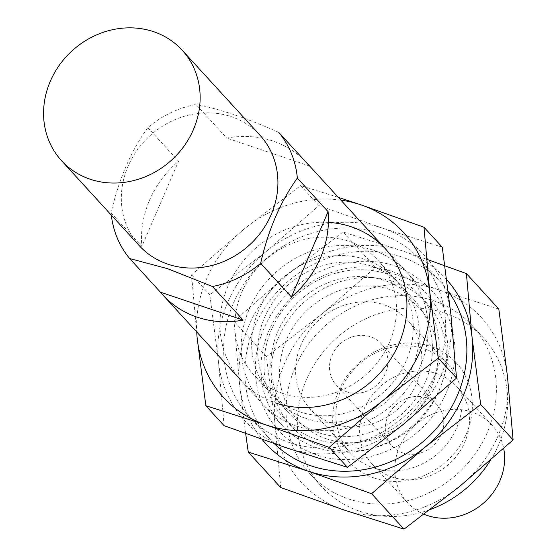 <?xml version="1.0" encoding="UTF-8"?>
<svg xmlns="http://www.w3.org/2000/svg" width="557" height="557" viewBox="0 0 557 557"><rect width="100%" height="100%" fill="white"/><g stroke="black" fill="none" stroke-linecap="round" stroke-linejoin="round"><path stroke-width="0.42" stroke-dasharray="2.79 2.09" d="M139.271 245.665A81.802 73.893 137.5 0 1 149.742 135.929A81.802 73.893 137.5 0 1 259.98 135.233M111.316 215.12A97.67 88.229 137.5 0 1 111.087 212.865C118.704 179.458 130.944 151.038 147.807 127.609A97.67 88.229 137.5 0 1 196.029 104.465L226.783 138.087A97.67 88.229 137.5 0 1 304.421 160.43M278.772 132.392C246.473 118.014 218.894 108.706 196.029 104.465M316.439 447.633A97.67 88.229 137.5 0 1 282.288 425.513A97.67 88.229 137.5 0 1 294.799 294.486A97.67 88.229 137.5 0 1 426.418 293.657A97.67 88.229 137.5 0 1 428.841 407.842A97.67 88.229 137.5 0 1 316.439 447.633M111.087 212.865L141.84 246.479A97.67 88.229 137.5 0 1 178.56 161.224L141.84 246.479M147.807 127.609L178.56 161.224M326.59 438.874A82.694 74.701 137.5 0 1 312.094 305.911A82.694 74.701 137.5 0 1 437.398 348.202A82.694 74.701 137.5 0 1 326.59 438.874M346.844 391.843A30.524 27.572 137.5 0 1 336.17 384.929A30.524 27.572 137.5 0 1 340.083 343.982A30.524 27.572 137.5 0 1 381.211 343.725A30.524 27.572 137.5 0 1 381.97 379.408A30.524 27.572 137.5 0 1 346.844 391.843M402.697 452.89A30.524 27.572 137.5 0 1 392.024 445.983A30.524 27.572 137.5 0 1 395.936 405.036A30.524 27.572 137.5 0 1 437.064 404.772A30.524 27.572 137.5 0 1 437.823 440.455A30.524 27.572 137.5 0 1 402.697 452.89M392.267 477.105A57.385 51.836 137.5 0 1 372.208 464.113A57.385 51.836 137.5 0 1 379.554 387.129A57.385 51.836 137.5 0 1 456.886 386.642A57.385 51.836 137.5 0 1 458.307 453.725A57.385 51.836 137.5 0 1 392.267 477.105M424.114 514.285A57.385 51.836 137.5 0 1 407.362 502.539A57.385 51.836 137.5 0 1 414.714 425.562A57.385 51.836 137.5 0 1 492.04 425.075A57.385 51.836 137.5 0 1 503.695 448.469M309.525 166.014L226.783 138.087M498.821 309.031L438.617 289.814A122.094 110.286 -42.5 0 0 322.406 313.619A122.094 110.286 -42.5 0 0 275.005 423.682A122.094 110.286 -42.5 0 0 343.815 509.934A122.094 110.286 -42.5 0 0 460.019 486.129A122.094 110.286 -42.5 0 0 507.42 376.066A122.094 110.286 -42.5 0 0 438.617 289.814L375.481 267.395L322.406 313.619L266.406 356.647L275.005 423.682L280.679 487.521M490.557 460.179A109.882 99.257 -42.5 0 0 483.601 338.071A109.882 99.257 -42.5 0 0 335.523 339.004A109.882 99.257 -42.5 0 0 321.452 486.407A109.882 99.257 -42.5 0 0 359.864 511.298A109.882 99.257 -42.5 0 0 430.575 509.383M374.193 478.024A72.981 65.921 -42.5 0 0 471.988 398.011A72.981 65.921 -42.5 0 0 361.396 360.685A72.981 65.921 -42.5 0 0 374.193 478.024M348.557 498.933A109.882 99.257 -42.5 0 0 475.017 454.164A109.882 99.257 -42.5 0 0 472.287 325.706A109.882 99.257 -42.5 0 0 324.216 326.639A109.882 99.257 -42.5 0 0 310.145 474.049A109.882 99.257 -42.5 0 0 348.557 498.933M266.406 356.647L233.989 321.208L287.057 274.984L343.056 231.963L403.268 251.172L426.516 259.193M375.481 267.395L343.056 231.963M245.658 433.562L239.656 385.047L233.989 321.208M442.265 247.204L382.053 227.994A122.094 110.286 -42.5 0 0 265.849 251.799L209.85 294.82L218.448 361.862A122.094 110.286 -42.5 0 0 287.259 448.113A122.094 110.286 -42.5 0 0 403.463 424.309A122.094 110.286 -42.5 0 0 450.864 314.245A122.094 110.286 -42.5 0 0 382.053 227.994L318.917 205.575L265.849 251.799A122.094 110.286 -42.5 0 0 218.448 361.862L224.123 425.694M289.626 442.613A115.988 104.772 -42.5 0 0 423.111 395.359A115.988 104.772 -42.5 0 0 420.236 259.764A115.988 104.772 -42.5 0 0 263.934 260.746A115.988 104.772 -42.5 0 0 249.076 416.344A115.988 104.772 -42.5 0 0 289.626 442.613M448.176 291.193A115.988 104.772 -42.5 0 0 441.443 282.949A115.988 104.772 -42.5 0 0 285.142 283.931A115.988 104.772 -42.5 0 0 270.291 439.529A115.988 104.772 -42.5 0 0 274.357 443.706M446.721 279.684A122.094 110.286 -42.5 0 0 403.268 251.172A122.094 110.286 -42.5 0 0 287.057 274.984A122.094 110.286 -42.5 0 0 239.656 385.047A122.094 110.286 -42.5 0 0 262.152 439.445M318.917 205.575L300.641 185.592L338.336 197.373M197.241 338.677L191.573 274.838L244.641 228.614L300.641 185.592M209.85 294.82L191.573 274.838M340.842 200.116A122.094 110.286 -42.5 0 0 244.641 228.614A122.094 110.286 -42.5 0 0 196.712 331.972M328.421 222.382A97.67 88.229 -42.5 0 0 223.844 297.535A97.67 88.229 -42.5 0 0 275.527 402.92M299.659 411.769A84.448 76.288 -42.5 0 0 396.849 377.361A84.448 76.288 -42.5 0 0 394.753 278.632A84.448 76.288 -42.5 0 0 280.951 279.349A84.448 76.288 -42.5 0 0 270.138 392.643A84.448 76.288 -42.5 0 0 299.659 411.769M296.735 426.105A97.67 88.229 -42.5 0 0 427.623 319.008A97.67 88.229 -42.5 0 0 279.614 269.052A97.67 88.229 -42.5 0 0 296.735 426.105M282.872 393.416A84.448 76.288 -42.5 0 0 380.062 359.007A84.448 76.288 -42.5 0 0 377.966 260.279A84.448 76.288 -42.5 0 0 264.164 260.996A84.448 76.288 -42.5 0 0 253.344 374.29A84.448 76.288 -42.5 0 0 282.872 393.416M373.392 467.81A65.928 59.557 -42.5 0 0 449.269 440.949A65.928 59.557 -42.5 0 0 447.633 363.874A65.928 59.557 -42.5 0 0 358.792 364.431A65.928 59.557 -42.5 0 0 350.346 452.876A65.928 59.557 -42.5 0 0 373.392 467.81M333.1 423.759A65.928 59.557 -42.5 0 0 408.97 396.897A65.928 59.557 -42.5 0 0 407.334 319.822A65.928 59.557 -42.5 0 0 318.493 320.386A65.928 59.557 -42.5 0 0 310.047 408.831A65.928 59.557 -42.5 0 0 333.1 423.759M318.834 432.726A84.448 76.288 -42.5 0 0 416.03 398.325A84.448 76.288 -42.5 0 0 413.935 299.596A84.448 76.288 -42.5 0 0 300.132 300.314A84.448 76.288 -42.5 0 0 289.313 413.6A84.448 76.288 -42.5 0 0 318.834 432.726M305.696 418.37A84.448 76.288 -42.5 0 0 402.885 383.961A84.448 76.288 -42.5 0 0 400.796 285.233A84.448 76.288 -42.5 0 0 286.994 285.95A84.448 76.288 -42.5 0 0 276.175 399.244A84.448 76.288 -42.5 0 0 305.696 418.37M323.144 446.874A91.571 82.715 -42.5 0 0 445.851 346.468A91.571 82.715 -42.5 0 0 307.088 299.638A91.571 82.715 -42.5 0 0 323.144 446.874M316.077 439.146A91.571 82.715 -42.5 0 0 438.777 338.747A91.571 82.715 -42.5 0 0 300.021 291.91A91.571 82.715 -42.5 0 0 316.077 439.146M241.383 380.8L282.288 425.513M385.514 248.937L426.418 293.657M336.17 384.929L392.024 445.983M381.211 343.725L437.064 404.772M372.208 464.113L407.362 502.539M456.886 386.642L492.04 425.075M483.601 338.071L472.287 325.706M321.452 486.407L310.145 474.049M441.443 282.949L420.236 259.764M270.291 439.529L249.076 416.344M394.753 278.632L377.966 260.279M270.138 392.643L253.344 374.29M447.633 363.874L407.334 319.822M350.346 452.876L310.047 408.831M315.708 454.575C287.113 444.214 268.23 424.587 259.054 395.686C252.008 370.064 255.002 344.797 268.049 319.892C297.271 264.756 368.818 246.702 410.495 273.466C437.273 289.668 452.054 313.702 454.818 345.584C456.016 367.857 450.355 388.842 437.823 408.539C412.445 449.276 358.29 469.857 315.708 454.575M413.935 299.596L400.796 285.233M289.313 413.6L276.175 399.244"/><path stroke-width="0.84" d="M90.095 179.187A81.802 73.893 137.5 0 1 61.5 160.66A81.802 73.893 137.5 0 1 71.978 50.924A81.802 73.893 137.5 0 1 182.209 50.227A81.802 73.893 137.5 0 1 184.242 145.857A81.802 73.893 137.5 0 1 90.095 179.187M182.209 50.227L259.98 135.233A81.802 73.893 137.5 0 1 262.006 230.863A81.802 73.893 137.5 0 1 167.866 264.192A81.802 73.893 137.5 0 1 139.271 245.665L61.5 160.66M304.421 160.43A97.67 88.229 137.5 0 1 307.039 163.159A97.67 88.229 137.5 0 1 309.525 166.014L278.772 132.392A97.67 88.229 137.5 0 1 297.347 178.087C280.491 201.523 268.251 229.944 260.634 263.336A97.67 88.229 137.5 0 1 212.405 286.479L167.504 268.655L129.67 258.552A97.67 88.229 137.5 0 1 111.316 215.12M197.053 317.142A97.67 88.229 137.5 0 1 162.909 295.022A97.67 88.229 137.5 0 1 160.423 292.167L243.165 320.094A97.67 88.229 137.5 0 1 197.053 317.142M129.67 258.552L160.423 292.167M297.347 178.087L328.101 211.702A97.67 88.229 137.5 0 1 291.388 296.951L328.101 211.702M260.634 263.336L291.388 296.951M212.405 286.479L243.165 320.094M503.695 448.469A57.385 51.836 137.5 0 1 499.908 480.747A57.385 51.836 137.5 0 1 427.421 515.531A57.385 51.836 137.5 0 1 424.114 514.285M248.262 452.082L280.679 487.521L343.815 509.934L404.02 529.15L460.019 486.129L513.094 439.905L507.42 376.066L498.821 309.031L466.404 273.591L472.071 337.431L480.67 404.466L424.671 447.487L371.603 493.711L308.467 471.299L248.262 452.082L245.658 433.562M430.575 509.383A109.882 99.257 -42.5 0 0 490.557 460.179M404.02 529.15L371.603 493.711M513.094 439.905L480.67 404.466M426.516 259.193L466.404 273.591M205.839 405.719L224.123 425.694L287.259 448.113L347.464 467.33L403.463 424.309L456.531 378.078L450.864 314.245L442.265 247.204L423.981 227.221L429.656 291.06L438.255 358.102L382.255 401.124L329.18 447.348L266.044 424.928L205.839 405.719L197.241 338.677A122.094 110.286 -42.5 0 0 266.044 424.928A122.094 110.286 -42.5 0 0 382.255 401.124A122.094 110.286 -42.5 0 0 429.656 291.06A122.094 110.286 -42.5 0 0 360.845 204.809L423.981 227.221M274.357 443.706A115.988 104.772 -42.5 0 0 310.834 465.791A115.988 104.772 -42.5 0 0 440.796 423.236A115.988 104.772 -42.5 0 0 448.176 291.193M262.152 439.445A122.094 110.286 -42.5 0 0 308.467 471.299A122.094 110.286 -42.5 0 0 424.671 447.487A122.094 110.286 -42.5 0 0 472.071 337.431A122.094 110.286 -42.5 0 0 446.721 279.684M338.336 197.373L360.845 204.809A122.094 110.286 -42.5 0 0 340.842 200.116M456.531 378.078L438.255 358.102M347.464 467.33L329.18 447.348M196.712 331.972A122.094 110.286 -42.5 0 0 197.241 338.677M275.527 402.92A97.67 88.229 -42.5 0 0 403.052 332.202A97.67 88.229 -42.5 0 0 328.421 222.382M162.909 295.022L241.383 380.8M307.039 163.159L385.514 248.937"/></g></svg>

